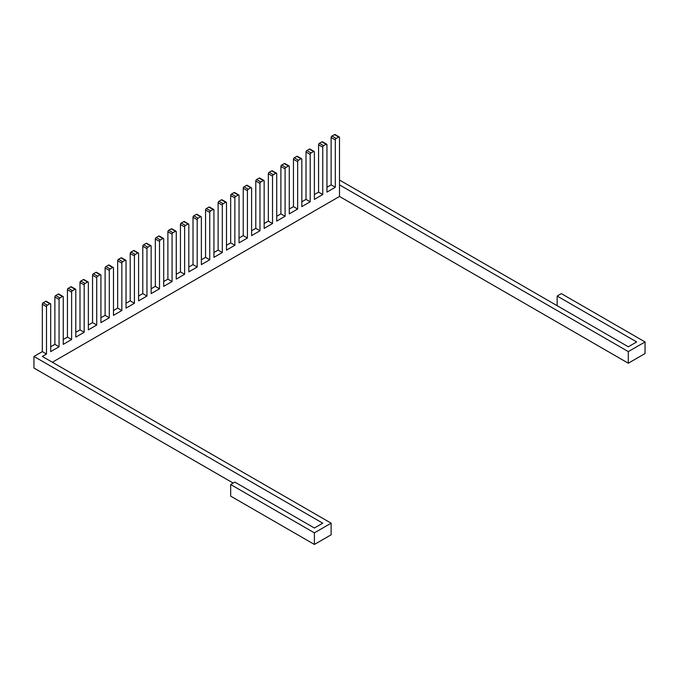 <?xml version="1.0" encoding="UTF-8"?>
<svg xmlns="http://www.w3.org/2000/svg" width="679" height="679" viewBox="0 0 679 679"><rect width="100%" height="100%" fill="white"/><g stroke="black" fill="none" stroke-linecap="round" stroke-linejoin="round"><path stroke-width="1.02" d="M54.88 296.995A1.18 0.687 -60 0 1 55.712 295.552L59.905 297.962A1.18 0.687 120 0 0 59.065 299.414L54.88 296.995L54.88 344.363L50.696 346.782M47.343 305.211A1.18 0.687 120 0 0 46.503 306.662L42.319 304.251A1.18 0.687 -60 0 1 43.159 302.8L47.343 305.211L49.856 303.768L45.671 301.349A1.18 0.687 -60 0 1 46.265 301.289L50.45 303.708A1.18 0.687 120 0 1 50.696 304.251L50.696 351.612L59.065 346.782L54.88 344.363M42.319 356.45L46.503 354.031L42.319 351.612L33.95 356.45L322.754 523.186L314.385 528.016L234.858 482.107L230.673 484.526L230.673 496.12L314.385 544.456L331.131 534.789L331.131 523.186L42.319 356.45M314.385 544.456L314.385 532.854L230.673 484.526M314.385 532.854L331.131 523.186M67.433 289.746A1.18 0.687 -60 0 1 68.273 288.295L72.458 290.714A1.18 0.687 120 0 0 71.618 292.165L67.433 289.746L67.433 337.115L63.249 339.525M63.003 296.46A1.18 0.687 120 0 0 62.409 296.511L58.224 294.1A1.18 0.687 -60 0 1 58.818 294.041L63.003 296.46A1.18 0.687 120 0 1 63.249 296.995L63.249 344.363L71.618 339.525L67.433 337.115M79.995 282.498A1.18 0.687 -60 0 1 80.826 281.047L85.011 283.466A1.18 0.687 120 0 0 84.179 284.917L79.995 282.498L79.995 329.867L75.81 332.277M75.564 289.203A1.18 0.687 120 0 0 74.97 289.262L70.786 286.852A1.18 0.687 -60 0 1 71.371 286.793L75.564 289.203A1.18 0.687 120 0 1 75.81 289.746L75.81 337.115L84.179 332.277L79.995 329.867M92.548 275.25A1.18 0.687 -60 0 1 93.388 273.798L97.572 276.217A1.18 0.687 120 0 0 96.732 277.669L92.548 275.25L92.548 322.61L88.363 325.029M88.117 281.955A1.18 0.687 120 0 0 87.523 282.014L83.339 279.595A1.18 0.687 -60 0 1 83.933 279.536L88.117 281.955A1.18 0.687 120 0 1 88.363 282.498L88.363 329.867L96.732 325.029L92.548 322.61M105.109 268.001A1.18 0.687 -60 0 1 105.941 266.55L110.125 268.969A1.18 0.687 120 0 0 109.294 270.412L105.109 268.001L105.109 315.362L100.916 317.78M100.679 274.706A1.18 0.687 120 0 0 100.085 274.766L95.9 272.347A1.18 0.687 -60 0 1 96.486 272.287L100.679 274.706A1.18 0.687 120 0 1 100.916 275.25L100.916 322.61L109.294 317.78L105.109 315.362M117.662 260.753A1.18 0.687 -60 0 1 118.502 259.302L122.687 261.712A1.18 0.687 120 0 0 121.847 263.163L117.662 260.753L117.662 308.113L113.478 310.532M113.232 267.458A1.18 0.687 120 0 0 112.638 267.518L108.453 265.099A1.18 0.687 -60 0 1 109.047 265.039L113.232 267.458A1.18 0.687 120 0 1 113.478 268.001L113.478 315.362L121.847 310.532L117.662 308.113M130.215 253.496A1.18 0.687 -60 0 1 131.055 252.053L135.24 254.464A1.18 0.687 120 0 0 134.408 255.915L130.215 253.496L130.215 300.865L126.031 303.284M125.785 260.21A1.18 0.687 120 0 0 125.199 260.269L121.015 257.85A1.18 0.687 -60 0 1 121.6 257.791L125.785 260.21A1.18 0.687 120 0 1 126.031 260.753L126.031 308.113L134.408 303.284L130.215 300.865M142.777 246.248A1.18 0.687 -60 0 1 143.617 244.796L147.801 247.215A1.18 0.687 120 0 0 146.961 248.667L142.777 246.248L142.777 293.617L138.592 296.036M138.346 252.961A1.18 0.687 120 0 0 137.752 253.021L133.568 250.602A1.18 0.687 -60 0 1 134.162 250.543L138.346 252.961A1.18 0.687 120 0 1 138.592 253.496L138.592 300.865L146.961 296.036L142.777 293.617M155.33 239A1.18 0.687 -60 0 1 156.17 237.548L160.354 239.967A1.18 0.687 120 0 0 159.523 241.418L155.33 239L155.33 286.368L151.145 288.779M150.899 245.705A1.18 0.687 120 0 0 150.314 245.764L146.121 243.354A1.18 0.687 -60 0 1 146.715 243.294L150.899 245.705A1.18 0.687 120 0 1 151.145 246.248L151.145 293.617L159.523 288.779L155.33 286.368M167.891 231.751A1.18 0.687 -60 0 1 168.723 230.3L172.916 232.719A1.18 0.687 120 0 0 172.076 234.17L167.891 231.751L167.891 279.12L163.707 281.53M163.461 238.456A1.18 0.687 120 0 0 162.867 238.516L158.682 236.097A1.18 0.687 -60 0 1 159.276 236.046L163.461 238.456A1.18 0.687 120 0 1 163.707 239L163.707 286.368L172.076 281.53L167.891 279.12M180.444 224.503A1.18 0.687 -60 0 1 181.285 223.052L185.469 225.47A1.18 0.687 120 0 0 184.629 226.922L180.444 224.503L180.444 271.863L176.26 274.282M176.014 231.208A1.18 0.687 120 0 0 175.42 231.267L171.235 228.848A1.18 0.687 -60 0 1 171.829 228.789L176.014 231.208A1.18 0.687 120 0 1 176.26 231.751L176.26 279.12L184.629 274.282L180.444 271.863M193.006 217.255A1.18 0.687 -60 0 1 193.838 215.803L198.03 218.222A1.18 0.687 120 0 0 197.19 219.665L193.006 217.255L193.006 264.615L188.821 267.034M188.575 223.96A1.18 0.687 120 0 0 187.981 224.019L183.797 221.6A1.18 0.687 -60 0 1 184.391 221.541L188.575 223.96A1.18 0.687 120 0 1 188.821 224.503L188.821 271.863L197.19 267.034L193.006 264.615M205.559 210.006A1.18 0.687 -60 0 1 206.399 208.555L210.583 210.965A1.18 0.687 120 0 0 209.743 212.417L205.559 210.006L205.559 257.366L201.374 259.785M201.128 216.711A1.18 0.687 120 0 0 200.534 216.771L196.35 214.352A1.18 0.687 -60 0 1 196.944 214.292L201.128 216.711A1.18 0.687 120 0 1 201.374 217.255L201.374 264.615L209.743 259.785L205.559 257.366M218.12 202.749A1.18 0.687 -60 0 1 218.952 201.307L223.136 203.717A1.18 0.687 120 0 0 222.305 205.168L218.12 202.749L218.12 250.118L213.927 252.537M213.69 209.463A1.18 0.687 120 0 0 213.096 209.522L208.911 207.103A1.18 0.687 -60 0 1 209.497 207.044L213.69 209.463A1.18 0.687 120 0 1 213.927 210.006L213.927 257.366L222.305 252.537L218.12 250.118M230.673 195.501A1.18 0.687 -60 0 1 231.514 194.05L235.698 196.469A1.18 0.687 120 0 0 234.858 197.92L230.673 195.501L230.673 242.87L226.489 245.28M226.243 202.215A1.18 0.687 120 0 0 225.649 202.266L221.464 199.855A1.18 0.687 -60 0 1 222.058 199.796L226.243 202.215A1.18 0.687 120 0 1 226.489 202.749L226.489 250.118L234.858 245.28L230.673 242.87M243.235 188.253A1.18 0.687 -60 0 1 244.067 186.801L248.251 189.22A1.18 0.687 120 0 0 247.419 190.672L243.235 188.253L243.235 235.621L239.042 238.032M238.796 194.958A1.18 0.687 120 0 0 238.21 195.017L234.026 192.607A1.18 0.687 -60 0 1 234.611 192.547L238.796 194.958A1.18 0.687 120 0 1 239.042 195.501L239.042 242.87L247.419 238.032L243.235 235.621M255.788 181.004A1.18 0.687 -60 0 1 256.628 179.553L260.812 181.972A1.18 0.687 120 0 0 259.972 183.423L255.788 181.004L255.788 228.365L251.603 230.784M251.357 187.71A1.18 0.687 120 0 0 250.763 187.769L246.579 185.35A1.18 0.687 -60 0 1 247.173 185.291L251.357 187.71A1.18 0.687 120 0 1 251.603 188.253L251.603 235.621L259.972 230.784L255.788 228.365M268.341 173.756A1.18 0.687 -60 0 1 269.181 172.305L273.365 174.724A1.18 0.687 120 0 0 272.534 176.167L268.341 173.756L268.341 221.116L264.156 223.535M263.91 180.461A1.18 0.687 120 0 0 263.325 180.521L259.14 178.102A1.18 0.687 -60 0 1 259.726 178.042L263.91 180.461A1.18 0.687 120 0 1 264.156 181.004L264.156 228.365L272.534 223.535L268.341 221.116M280.902 166.508A1.18 0.687 -60 0 1 281.743 165.056L285.927 167.467A1.18 0.687 120 0 0 285.087 168.918L280.902 166.508L280.902 213.868L276.718 216.287M276.472 173.213A1.18 0.687 120 0 0 275.878 173.272L271.693 170.853A1.18 0.687 -60 0 1 272.287 170.794L276.472 173.213A1.18 0.687 120 0 1 276.718 173.756L276.718 221.116L285.087 216.287L280.902 213.868M293.455 159.251A1.18 0.687 -60 0 1 294.296 157.808L298.48 160.219A1.18 0.687 120 0 0 297.64 161.67L293.455 159.251L293.455 206.62L289.271 209.039M289.025 165.965A1.18 0.687 120 0 0 288.439 166.024L284.246 163.605A1.18 0.687 -60 0 1 284.841 163.546L289.025 165.965A1.18 0.687 120 0 1 289.271 166.508L289.271 213.868L297.64 209.039L293.455 206.62M306.017 152.003A1.18 0.687 -60 0 1 306.849 150.551L311.041 152.97A1.18 0.687 120 0 0 310.201 154.422L306.017 152.003L306.017 199.371L301.832 201.79M301.586 158.716A1.18 0.687 120 0 0 300.992 158.776L296.808 156.357A1.18 0.687 -60 0 1 297.402 156.297L301.586 158.716A1.18 0.687 120 0 1 301.832 159.251L301.832 206.62L310.201 201.79L306.017 199.371M318.57 144.754A1.18 0.687 -60 0 1 319.41 143.303L323.594 145.722A1.18 0.687 120 0 0 322.754 147.173L318.57 144.754L318.57 192.123L314.385 194.534M314.139 151.459A1.18 0.687 120 0 0 313.545 151.519L309.361 149.108A1.18 0.687 -60 0 1 309.955 149.049L314.139 151.459A1.18 0.687 120 0 1 314.385 152.003L314.385 199.371L322.754 194.534L318.57 192.123M331.131 137.506A1.18 0.687 -60 0 1 331.963 136.055L336.147 138.474A1.18 0.687 120 0 0 335.316 139.925L331.131 137.506L331.131 184.875L326.947 187.285M326.701 144.211A1.18 0.687 120 0 0 326.107 144.271L321.922 141.852A1.18 0.687 -60 0 1 322.517 141.801L326.701 144.211A1.18 0.687 120 0 1 326.947 144.754L326.947 192.123L335.316 187.285L331.131 184.875M339.5 184.875L628.304 351.612L645.05 341.944L645.05 353.547L628.304 363.214L339.5 196.469L339.5 137.506A1.18 0.687 120 0 0 339.254 136.963A1.18 0.687 120 0 0 338.66 137.022L334.475 134.603L331.963 136.055M557.153 305.694L557.153 296.036L561.338 293.617L645.05 341.944M557.153 296.036L636.681 341.944L628.304 346.782L339.5 180.037M628.304 351.612L628.304 363.214M42.319 304.251L42.319 351.612M45.671 301.349L43.159 302.8M58.224 294.1L55.712 295.552M70.786 286.852L68.273 288.295M83.339 279.595L80.826 281.047M95.9 272.347L93.388 273.798M108.453 265.099L105.941 266.55M121.015 257.85L118.502 259.302M133.568 250.602L131.055 252.053M146.121 243.354L143.617 244.796M158.682 236.097L156.17 237.548M171.235 228.848L168.723 230.3M183.797 221.6L181.285 223.052M196.35 214.352L193.838 215.803M208.911 207.103L206.399 208.555M221.464 199.855L218.952 201.307M234.026 192.607L231.514 194.05M246.579 185.35L244.067 186.801M259.14 178.102L256.628 179.553M271.693 170.853L269.181 172.305M284.246 163.605L281.743 165.056M296.808 156.357L294.296 157.808M309.361 149.108L306.849 150.551M321.922 141.852L319.41 143.303M334.475 134.603A1.18 0.687 -60 0 1 335.07 134.544L339.254 136.963M33.95 356.45L33.95 368.043L233.186 483.075M46.503 306.662L46.503 354.031M52.368 362.247L339.5 196.469M336.147 138.474L338.66 137.022M335.316 139.925L335.316 187.285M323.594 145.722L326.107 144.271M322.754 147.173L322.754 194.534M311.041 152.97L313.545 151.519M310.201 154.422L310.201 201.79M298.48 160.219L300.992 158.776M297.64 161.67L297.64 209.039M285.927 167.467L288.439 166.024M285.087 168.918L285.087 216.287M273.365 174.724L275.878 173.272M272.534 176.167L272.534 223.535M260.812 181.972L263.325 180.521M259.972 183.423L259.972 230.784M248.251 189.22L250.763 187.769M247.419 190.672L247.419 238.032M235.698 196.469L238.21 195.017M234.858 197.92L234.858 245.28M223.136 203.717L225.649 202.266M222.305 205.168L222.305 252.537M210.583 210.965L213.096 209.522M209.743 212.417L209.743 259.785M198.03 218.222L200.534 216.771M197.19 219.665L197.19 267.034M185.469 225.47L187.981 224.019M184.629 226.922L184.629 274.282M172.916 232.719L175.42 231.267M172.076 234.17L172.076 281.53M160.354 239.967L162.867 238.516M159.523 241.418L159.523 288.779M147.801 247.215L150.314 245.764M146.961 248.667L146.961 296.036M135.24 254.464L137.752 253.021M134.408 255.915L134.408 303.284M122.687 261.712L125.199 260.269M121.847 263.163L121.847 310.532M110.125 268.969L112.638 267.518M109.294 270.412L109.294 317.78M97.572 276.217L100.085 274.766M96.732 277.669L96.732 325.029M85.011 283.466L87.523 282.014M84.179 284.917L84.179 332.277M72.458 290.714L74.97 289.262M71.618 292.165L71.618 339.525M59.905 297.962L62.409 296.511M59.065 299.414L59.065 346.782M50.45 303.708A1.18 0.687 120 0 0 49.856 303.768"/></g></svg>
